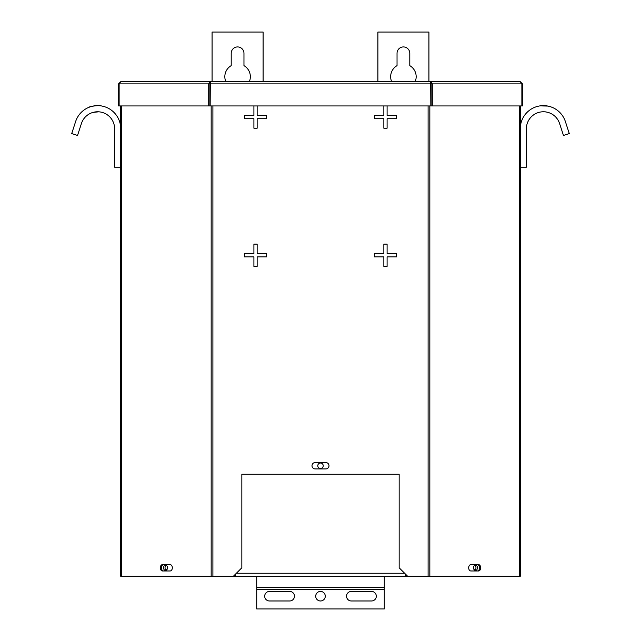 <?xml version="1.0" encoding="UTF-8"?>
<svg xmlns="http://www.w3.org/2000/svg" width="641" height="641" viewBox="0 0 641 641"><rect width="100%" height="100%" fill="white"/><g stroke="black" fill="none" stroke-linecap="round" stroke-linejoin="round"><path stroke-width="0.96" d="M208.702 105.941L208.702 83.883L209.847 83.883L209.847 105.941L118.521 105.941L118.521 83.883L119.13 83.883L120.965 81.447L118.521 83.883M431.153 83.883L432.298 83.883L430.68 81.447L210.32 81.447L520.035 81.447L521.87 83.883L521.87 105.941L522.479 105.941L522.479 83.883L432.298 83.883L432.298 105.941L431.153 105.941L431.153 83.883L430.68 83.074M522.479 83.883L520.035 81.447M521.87 105.941L432.298 105.941M120.965 81.447L210.32 81.447L210.168 105.941L430.832 105.941L430.68 81.447M119.13 105.941L119.13 83.883L208.702 83.883L210.32 81.447M210.32 83.074L209.847 83.883M383.847 115.46L374.336 115.46L374.336 118.713L383.847 118.713L383.847 128.216L387.092 128.216L387.092 118.713L396.603 118.713L396.603 115.46L387.092 115.46L387.092 105.957L383.847 105.957L383.847 115.46M383.847 253.652L374.336 253.652L374.336 256.905L383.847 256.905L383.847 266.408L387.092 266.408L387.092 256.905L396.603 256.905L396.603 253.652L387.092 253.652L387.092 244.149L383.847 244.149L383.847 253.652M266.664 256.905L266.664 253.652L257.153 253.652L257.153 244.149L253.908 244.149L253.908 253.652L244.397 253.652L244.397 256.905L253.908 256.905L253.908 266.408L257.153 266.408L257.153 256.905L266.664 256.905M266.664 118.713L266.664 115.46L257.153 115.46L257.153 105.957L253.908 105.957L253.908 115.46L244.397 115.46L244.397 118.713L253.908 118.713L253.908 128.216L257.153 128.216L257.153 118.713L266.664 118.713M470.935 564.601A3.189 2.252 90 0 0 468.675 567.79A3.189 2.252 90 0 0 470.935 570.979L478.45 570.979A3.189 2.252 90 0 0 480.702 567.79A3.189 2.252 90 0 0 478.45 564.601L470.935 564.601M477.297 570.979A3.189 2.252 90 0 0 479.556 567.79A3.189 2.252 90 0 0 477.297 564.601M162.55 570.979L170.065 570.979A3.189 2.252 -90 0 0 172.325 567.79A3.189 2.252 -90 0 0 170.065 564.601L162.55 564.601A3.189 2.252 -90 0 0 160.298 567.79A3.189 2.252 -90 0 0 162.55 570.979M163.703 570.979A3.189 2.252 90 0 1 161.444 567.79A3.189 2.252 90 0 1 163.703 564.601M315.188 468.932L325.812 468.932A3.189 3.189 0 0 0 329.001 465.743A3.189 3.189 0 0 0 325.812 462.554L315.188 462.554A3.189 3.189 0 0 0 311.999 465.743A3.189 3.189 0 0 0 315.188 468.932M212.9 105.941L212.9 576.299L233.332 576.299L241.841 567.79L241.841 474.252L399.159 474.252L399.159 567.79L407.668 576.299L428.1 576.299L428.1 105.941M520.268 105.941L520.268 576.299L428.1 576.299M212.9 576.299L120.732 576.299L120.732 105.941M546.132 111.959L545.267 111.846M520.268 128.745A23.132 23.132 0 0 1 565.394 121.598L569.28 133.568L563.463 135.459L559.569 123.497A17.011 17.011 0 0 0 526.389 128.745L526.389 167.189L520.268 167.189M547.951 106.069L539.858 105.893L545.723 105.733M549.81 106.526L551.444 107.063L549.81 106.526M92.889 112.407L98.946 111.79M120.732 167.189L114.611 167.189L114.611 128.745A17.011 17.011 0 0 0 81.431 123.497L77.537 135.459L71.72 133.568L75.606 121.598A23.132 23.132 0 0 1 120.732 128.745M89.556 107.063C89.043 106.302 101.486 105.044 101.142 105.893M371.524 600.978L351.324 600.978A4.783 4.783 0 0 1 346.541 596.194A4.783 4.783 0 0 1 351.324 591.411L371.524 591.411A4.783 4.783 0 0 1 376.307 596.194A4.783 4.783 0 0 1 371.524 600.978M325.283 596.194A4.783 4.783 0 0 1 320.5 600.978A4.783 4.783 0 0 1 315.717 596.194A4.783 4.783 0 0 1 320.5 591.411A4.783 4.783 0 0 1 325.283 596.194M269.476 591.411L289.676 591.411A4.783 4.783 0 0 1 294.459 596.194A4.783 4.783 0 0 1 289.676 600.978L269.476 600.978A4.783 4.783 0 0 1 264.693 596.194A4.783 4.783 0 0 1 269.476 591.411M384.28 576.299L384.28 608.95L256.721 608.95L256.721 576.299M225.752 81.447A12.756 12.756 0 0 1 231.209 65.646L231.209 53.307A6.378 6.378 0 0 1 237.587 46.929A6.378 6.378 0 0 1 243.965 53.307L243.965 65.646A12.756 12.756 0 0 1 249.429 81.447M212.075 81.447L212.075 32.05L263.098 32.05L263.098 81.447M165.915 570.073L166.564 570.073M474.436 570.073L475.085 570.073M323.224 465.743A2.724 2.724 0 0 0 320.5 463.026A2.724 2.724 0 0 0 317.776 465.743A2.724 2.724 0 0 0 320.5 468.467A2.724 2.724 0 0 0 323.224 465.743M477.409 567.79A2.724 1.923 90 0 0 475.478 565.074A2.724 1.923 90 0 0 473.555 567.79A2.724 1.923 90 0 0 475.478 570.514A2.724 1.923 90 0 0 477.409 567.79M474.765 565.266A2.724 1.923 -90 0 1 475.967 567.79A2.724 1.923 -90 0 1 474.765 570.314M167.445 567.79A2.724 1.923 -90 0 0 165.522 565.074A2.724 1.923 -90 0 0 163.591 567.79A2.724 1.923 -90 0 0 165.522 570.514A2.724 1.923 -90 0 0 167.445 567.79M166.235 565.266A2.724 1.923 -90 0 0 165.033 567.79A2.724 1.923 -90 0 0 166.235 570.314M405.537 574.168L405.537 576.299L235.463 576.299L235.463 574.168M405.537 576.299L407.668 576.299M233.332 576.299L235.463 576.299M391.571 81.447A12.756 12.756 0 0 1 397.035 65.646L397.035 53.307A6.378 6.378 0 0 1 403.413 46.929A6.378 6.378 0 0 1 409.791 53.307L409.791 65.646A12.756 12.756 0 0 1 415.248 81.447M377.902 81.447L377.902 32.05L428.925 32.05L428.925 81.447M210.168 83.883L430.832 83.883M519.555 105.941L519.555 576.299M121.445 576.299L121.445 105.941M429.831 576.299L429.831 105.941M211.169 576.299L211.169 105.941M384.28 589.231L256.721 589.231M384.28 587.597L256.721 587.597M167.133 569.264L165.338 569.264M475.662 569.264L473.867 569.264M404.615 573.246L236.385 573.246"/></g></svg>
